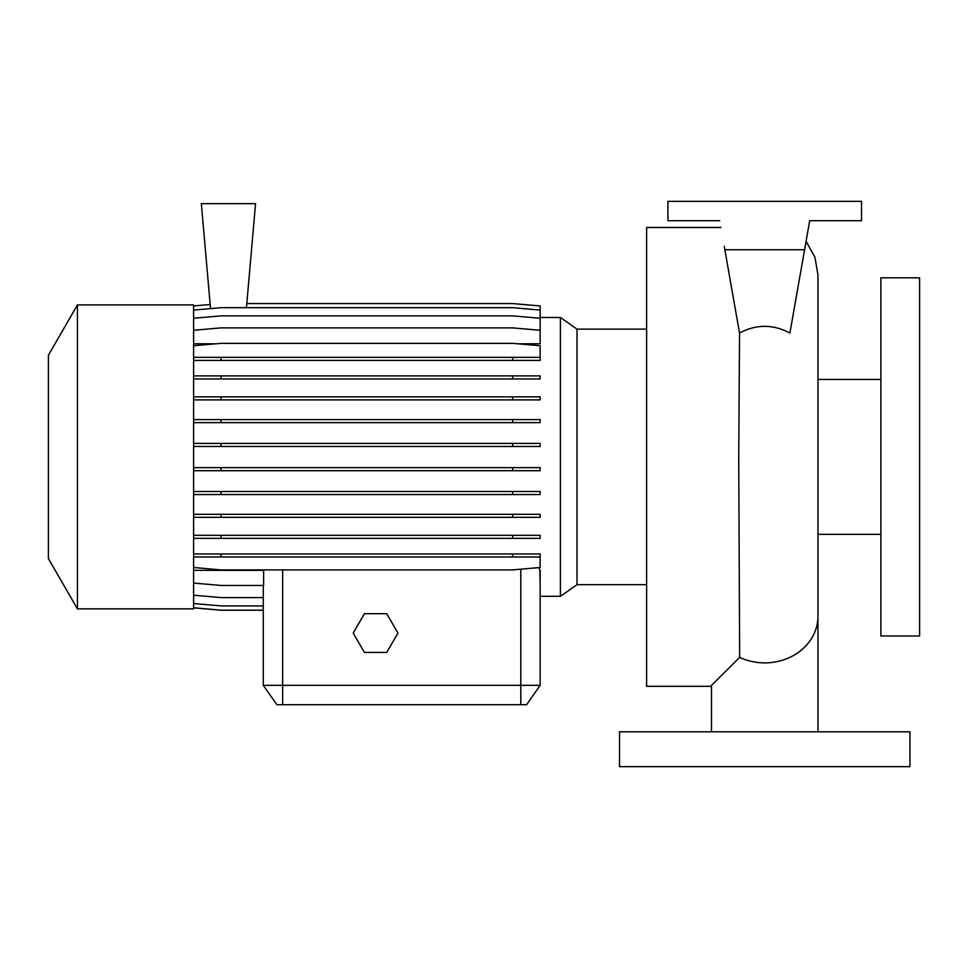 <?xml version="1.0" encoding="UTF-8"?>
<svg xmlns="http://www.w3.org/2000/svg" width="968" height="968" viewBox="0 0 968 968"><rect width="100%" height="100%" fill="white"/><g stroke="black" fill="none" stroke-linecap="round" stroke-linejoin="round"><path stroke-width="1.45" d="M711.48 731.808L711.48 685.404L739.649 657.393L738.729 456.896L739.54 333.053C756.274 324.123 773.057 324.123 789.9 333.053L804.59 249.744L724.85 249.744L739.54 333.053M720.93 227.48L646.624 227.48L646.624 686.312L711.48 686.312M540.144 317.492L560.411 317.492L577.013 329.12L577.013 584.672L646.624 584.672M560.411 317.492L560.411 596.3L577.013 584.672M77.44 456.896L77.44 608.872L193.6 608.872L193.6 304.92L77.44 304.92L77.44 456.896M77.44 304.92L48.4 355.22L48.4 558.572L77.44 608.872M880.88 456.896L880.88 635.976L919.6 635.976L919.6 277.816L880.88 277.816L880.88 456.896M909.92 731.808L619.52 731.808L619.52 766.656L909.92 766.656L909.92 731.808M560.411 596.3L540.144 596.3L540.144 685.344L526.592 704.704L276.848 704.704L263.296 685.344L540.144 685.344L540.144 570.346L538.728 567.623M193.6 330.282L221.043 327.886L512.701 327.886L540.144 330.282L540.144 343.773L517.553 343.773M216.191 343.773L193.6 343.773M193.6 583.063L221.043 585.471L263.623 585.471L263.623 570.346L193.6 570.346M539.817 570.346L540.144 583.51M193.6 607.831L221.043 610.227L263.296 610.227L263.296 685.344L263.296 585.471M246.453 307.679L255.552 203.667L201.344 203.667L210.528 308.598M724.85 249.744L724.258 246.344M804.59 249.744L809.708 220.704L861.52 220.704L861.52 201.344L667.92 201.344L667.92 220.704L719.732 220.704M364.404 613.712L353.223 633.072L364.404 652.432L386.764 652.432L397.945 633.072L386.764 613.712L364.404 613.712M246.816 303.565L512.701 303.565L540.144 305.961L540.144 330.282M193.6 305.961L210.165 304.509M193.6 603.512L221.043 605.908L263.296 605.908M193.6 607.759L221.043 610.167L263.296 610.167M193.6 595.187L221.043 597.595L263.296 597.595M193.6 553.95L540.144 553.95L540.144 556.987L193.6 556.987M221.043 553.95L221.043 556.987M512.701 553.95L512.701 556.987M193.6 567.49L221.043 569.898L512.701 569.898L540.144 567.49L540.144 556.987M193.6 514.298L540.144 514.298L540.144 517.336L193.6 517.336M221.043 514.298L221.043 517.336M512.701 514.298L512.701 517.336M193.6 419.592L540.144 419.592L540.144 422.641L193.6 422.641M221.043 419.592L221.043 422.641M512.701 419.592L512.701 422.641M193.6 360.399L540.144 360.399L540.144 345.745L512.701 343.35L221.043 343.35L193.6 345.745M193.6 357.349L221.043 357.349L221.043 360.399M221.043 357.349L512.701 357.349L512.701 360.399M512.701 357.349L540.144 357.349M193.6 443.429L540.144 443.429L540.144 446.478L193.6 446.478M221.043 443.429L221.043 446.478M512.701 443.429L512.701 446.478M193.6 535.316L540.144 535.316L540.144 538.353L193.6 538.353M221.043 535.316L221.043 538.353M512.701 535.316L512.701 538.353M193.6 310.087L221.043 307.679L512.701 307.679L540.144 310.087M193.6 467.641L540.144 467.641L540.144 470.69L193.6 470.69M221.043 467.641L221.043 470.69M512.701 467.641L512.701 470.69M193.6 375.899L540.144 375.899L540.144 378.936L193.6 378.936M221.043 375.899L221.043 378.936M512.701 375.899L512.701 378.936M193.6 491.502L540.144 491.502L540.144 494.551L193.6 494.551M221.043 491.502L221.043 494.551M512.701 491.502L512.701 494.551M193.6 396.856L540.144 396.856L540.144 399.893L193.6 399.893M221.043 396.856L221.043 399.893M512.701 396.856L512.701 399.893M193.6 318.278L221.043 315.87L512.701 315.87L540.144 318.278M817.96 731.808L817.96 616.265A53.24 46.621 180 0 1 764.72 662.886A53.24 46.621 180 0 1 739.649 657.393M282.656 704.704L282.656 569.898M520.784 704.704L520.784 569.184M806.066 241.371L814.899 257.113L817.96 274.912L817.96 616.265M817.96 534.336L880.88 534.336M817.96 379.456L880.88 379.456M577.013 329.12L646.624 329.12"/></g></svg>
